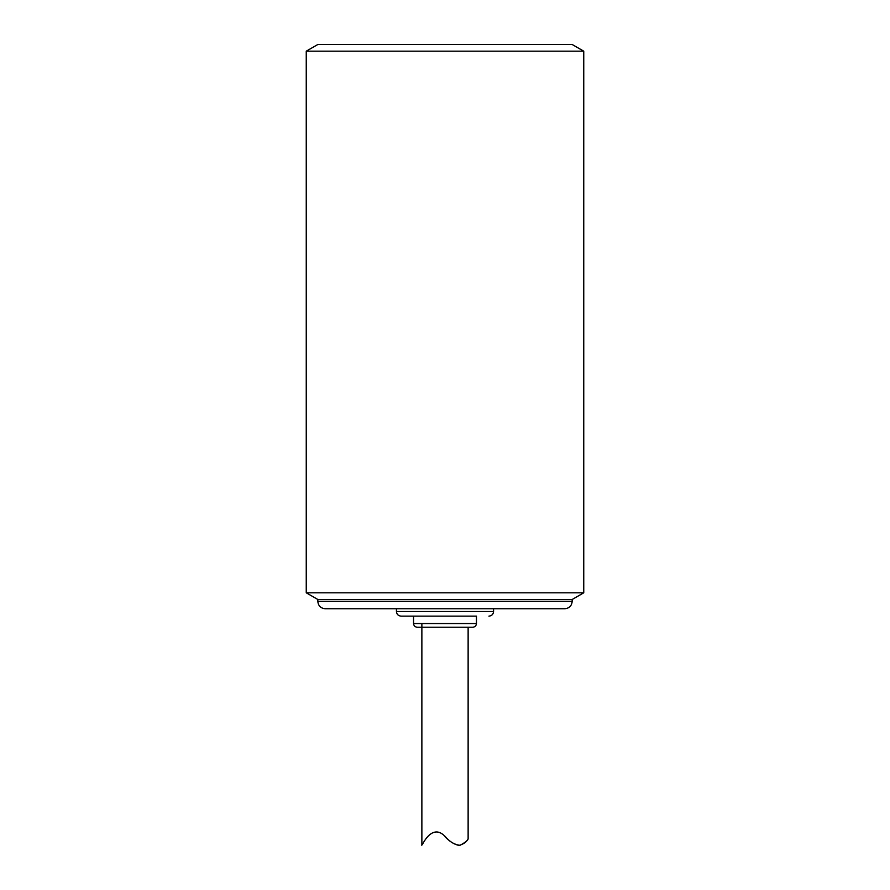 <?xml version="1.0" encoding="UTF-8"?>
<svg xmlns="http://www.w3.org/2000/svg" width="890" height="890" viewBox="0 0 890 890"><rect width="100%" height="100%" fill="white"/><g stroke="black" fill="none" stroke-linecap="round" stroke-linejoin="round"><path stroke-width="1.33" d="M467.962 839.103L468.129 838.87C467.94 840.36 465.214 842.519 459.941 845.333C454.212 844.61 448.927 841.328 444.088 835.476C431.416 823.628 421.971 845.533 421.871 845.5L421.871 623.534M467.55 839.637C466.371 842.14 463.512 844.065 458.995 845.433C453.889 844.343 449.228 841.284 445 836.266M445 627.239L417.254 627.239L445 627.239M583.751 51.175L306.249 51.175L306.249 592.807L583.751 592.807L583.751 51.175L572.181 44.5L317.819 44.5L306.249 51.175M317.819 599.482L572.181 599.482L572.181 601.34L317.819 601.34L317.819 599.482L306.249 592.807M572.181 601.34C571.747 605.834 569.277 608.293 564.783 608.738L325.217 608.738C320.723 608.293 318.253 605.834 317.819 601.34M445 608.738L396.439 608.738L396.439 611.508L493.561 611.508L493.561 608.738M476.45 623.534C476.228 625.781 474.993 627.016 472.746 627.239L417.254 627.239C415.007 627.016 413.772 625.781 413.55 623.534L476.45 623.534L476.45 616.136L401.067 616.136C398.253 615.858 396.718 614.323 396.439 611.508M476.45 616.136L413.55 616.136L413.55 623.534M468.129 838.87L468.129 627.239M572.181 599.482L583.751 592.807M493.561 611.508C493.282 614.323 491.747 615.858 488.933 616.136L488.933 616.136"/></g></svg>
